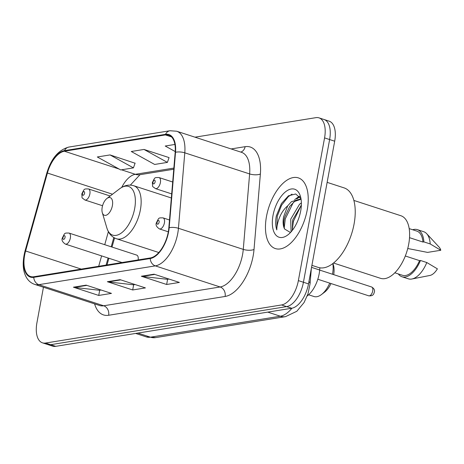 <?xml version="1.0" encoding="UTF-8"?>
<svg xmlns="http://www.w3.org/2000/svg" width="464" height="464" viewBox="0 0 464 464"><rect width="100%" height="100%" fill="white"/><g stroke="black" fill="none" stroke-linecap="round" stroke-linejoin="round"><path stroke-width="0.7" d="M138.133 259.921A5.806 2.964 -72 0 0 136.712 255.101L68.968 233.05A5.806 2.964 108 0 1 70.354 238.061A5.806 2.964 108 0 1 65.372 244.099L121.991 262.525M319.864 267.809L319.679 270.013A23.229 11.861 108 0 1 319.162 273.853A23.229 11.861 108 0 1 307.255 295.928M114.567 237.957L112.015 247.063M108.889 258.262L107.016 264.938M43.448 287.233L36.917 322.805A23.229 11.861 -72 0 0 42.462 342.838L52.589 346.132A23.229 11.861 -72 0 0 55.686 346.341L291.676 308.258A23.229 11.861 -72 0 0 308.502 283.904L334.689 141.195A23.229 11.861 -72 0 0 329.15 121.162L324.081 119.515A23.229 11.861 -72 0 1 329.626 139.548A23.229 11.861 -72 0 0 324.081 119.515L319.017 117.868A23.229 11.861 -72 0 0 315.92 117.659L194.973 137.176M42.462 342.838A23.229 11.861 -72 0 0 45.559 343.047L281.544 304.958A23.229 11.861 -72 0 0 298.369 280.61L303.433 282.257L329.626 139.548L303.433 282.257A23.229 11.861 -72 0 1 286.607 306.611A23.229 11.861 -72 0 0 303.433 282.257L308.502 283.904M45.559 343.047L50.622 344.694L286.607 306.611L50.622 344.694A23.229 11.861 -72 0 1 47.525 344.485A23.229 11.861 -72 0 0 50.622 344.694L55.686 346.341M307.22 209.937A37.166 18.978 -72 0 0 298.352 177.88A37.166 18.978 -72 0 0 266.475 216.514A37.166 18.978 -72 0 0 275.343 248.571A37.166 18.978 -72 0 0 307.22 209.937A37.166 18.978 -72 0 0 298.352 177.88A37.166 18.978 -72 0 0 266.475 216.514A37.166 18.978 -72 0 0 275.343 248.571A37.166 18.978 -72 0 0 307.22 209.937M168.275 231.977A24.778 12.65 108 0 1 150.324 257.949L33.86 276.747A24.778 12.65 108 0 1 30.56 276.527A24.778 12.65 108 0 1 25.607 250.989L47.409 173.037A24.778 12.65 108 0 1 64.392 151.223L165.41 134.92A24.778 12.65 108 0 1 168.716 135.146A24.778 12.65 108 0 1 175.177 152.418L168.826 227.876A24.778 12.65 108 0 1 168.275 231.977M168.612 231.919A25.398 12.969 -72 0 0 169.18 227.72L175.531 152.262A25.398 12.969 -72 0 0 165.52 134.328L64.502 150.632A25.398 12.969 -72 0 0 47.096 172.991L25.294 250.943A25.398 12.969 -72 0 0 33.75 277.339L150.214 258.547A25.398 12.969 -72 0 0 168.612 231.919M101.129 290.023L99.545 290.278L74.31 287.396A6.194 5.15 -99.2 0 1 73.411 287.199L98.733 295.44L111.47 293.387L86.142 285.145L73.411 287.199M99.69 290.255L98.733 295.44M169.035 279.061L167.458 279.316L142.216 276.434A6.194 5.15 -99.2 0 1 141.323 276.242L166.646 284.484L179.377 282.431L154.054 274.183L141.323 276.242M167.597 279.293L166.646 284.484M135.082 284.542L133.504 284.797L108.263 281.915A6.194 5.15 -99.2 0 1 107.364 281.718L132.692 289.965L145.423 287.906L120.101 279.664L107.364 281.718M133.644 284.774L132.692 289.965M298.369 280.61L324.562 137.901A23.229 11.861 -72 0 0 319.017 117.868M174.916 144.455L165.219 146.021L175.241 151.566M135.07 163.218L110.043 154.924L97.312 156.977L120.704 169.928L133.435 167.875L135.117 163.084M143.997 149.443L131.266 151.502L154.657 164.447L167.394 162.394L169.07 157.603L143.997 149.443L167.394 162.394M110.043 154.924L133.435 167.875M311.907 265.356L318.229 267.415A41.812 21.35 -72 0 0 354.084 223.95A41.812 21.35 -72 0 0 344.108 187.891L327.137 182.364M333.506 263.018L380.497 278.313A32.909 16.803 -72 0 0 408.72 244.11A32.909 16.803 -72 0 0 400.867 215.725L353.875 200.436M291.067 231.884L290.725 219.159L299.529 204.27L301.374 202.925M301.304 205.123L293.335 221.427L292.256 230.457L292.732 219.814L301.356 205.076M301.101 199.456L300.046 199.114L291.491 201.654L287.703 205.83L283.585 216.833C282.709 221.896 283.034 225.951 284.565 228.996C283.475 225.144 283.516 221.212 284.693 217.198L289.722 206.399L294.646 201.411L300.399 199.468M300.046 199.114L301.119 199.578M300.985 198.72L295.713 193.969L288.457 195.814L281.422 203.551L276.318 215.888C275.338 221.398 275.5 226.067 276.793 229.9C276.788 225.898 277.866 221.386 280.018 216.375C281.857 212.147 284.415 208.632 287.703 205.83M300.689 210.992A25.247 12.888 -72 0 0 300.411 196.278A25.247 12.888 -72 0 0 286.439 191.116A25.247 12.888 -72 0 0 273.012 215.458A25.247 12.888 -72 0 0 287.837 234.912A25.247 12.888 -72 0 0 300.689 210.992M284.565 228.996L290.267 232.406M409.526 237.672L422.953 242.046A23.229 11.861 -72 0 0 416.863 231.113L409.19 228.613M407.746 248.507L427.547 252.399L440.8 250.264A15.486 7.905 -72 0 0 439.135 247.132L426.677 233.676A24.778 12.65 -72 0 0 423.678 231.704L417.345 229.639A24.778 12.65 -72 0 0 412.682 229.75M422.953 242.046L423.881 241.895L430.215 243.954A24.778 12.65 -72 0 0 426.677 233.676M430.215 243.954L440.8 250.264M423.881 241.895A24.778 12.65 -72 0 0 417.345 229.639M394.812 272.797L402.485 275.291A23.229 11.861 -72 0 0 419.543 260.629L405.298 255.989M398.298 273.928A24.778 12.65 -72 0 0 402.004 276.764L408.337 278.829A24.778 12.65 -72 0 0 411.928 278.997L429.919 275.454A15.486 7.905 -72 0 0 437.39 268.842L426.805 262.537L420.471 260.478L419.543 260.629M411.928 278.997A24.778 12.65 -72 0 0 426.805 262.537M402.004 276.764A24.778 12.65 -72 0 0 420.471 260.478M276.793 229.9L277.252 216.195L281.607 205.187L288.33 196.643L292.024 194.103M284.217 227.928L285.29 218.811L293.329 202.42M296.757 198.934L299.86 196.823M294.623 199.619L299.384 196.231M308.63 294.779L313.954 296.508A21.68 11.072 -72 0 0 321.511 294.518L324.527 292.221A17.812 9.094 -72 0 0 330.983 283.533M321.511 294.518A21.68 11.072 -72 0 0 329.742 283.127M332.491 274.253A21.68 11.072 -72 0 0 332.543 273.975A21.68 11.072 -72 0 0 332.821 263.558M102.202 207.269A9.292 4.744 -72 0 0 102.306 212.686A9.292 4.744 -72 0 0 107.445 214.583A9.292 4.744 -72 0 0 112.392 205.627A9.292 4.744 -72 0 0 106.935 198.464A9.292 4.744 -72 0 0 102.202 207.269M333.709 274.647A17.812 9.094 -72 0 0 333.396 264.967L332.949 263.459M311.535 267.363L319.679 270.013M137.866 333.082L150.452 337.177A15.486 12.882 80.8 0 0 155.649 337.601L146.322 336.899A30.972 15.811 -72 0 0 150.452 337.177L280.331 316.216A30.972 15.811 -72 0 0 291.955 308.206M267.74 312.121L280.331 316.216A15.486 12.882 80.8 0 0 285.522 316.639L155.649 337.601M334.689 141.195L324.562 137.901M291.676 308.258L281.544 304.958M311.361 268.32L310.051 283.858A15.486 5.562 -175.2 0 0 308.937 281.515M231.118 148.938L245.108 146.682A38.715 19.766 108 0 1 260.374 174.023L254.017 249.481A38.715 19.766 108 0 1 225.11 296.467L108.646 315.265A7.743 6.438 80.8 0 0 103.681 305.77L220.145 286.978A30.972 15.811 -72 0 0 242.579 254.504A30.972 15.811 -72 0 0 243.269 249.383L249.626 173.925A30.972 15.811 -72 0 0 241.541 152.331L176.709 131.231A30.972 15.811 108 0 1 184.788 152.824A7.743 2.784 -175.2 0 0 175.531 152.262M108.646 315.265A38.715 19.766 108 0 1 94.604 303.885M99.551 305.492A30.972 15.811 -72 0 0 103.681 305.77L38.848 284.67A30.972 15.811 108 0 1 34.719 284.391L99.551 305.492M260.374 174.023A7.743 2.784 4.8 0 1 249.626 173.925L184.788 152.824L178.437 228.282A30.972 15.811 108 0 1 177.747 233.404A30.972 15.811 108 0 1 155.312 265.878A7.743 6.438 -99.2 0 1 150.214 258.547M169.18 227.72A7.743 2.784 -175.2 0 1 178.437 228.282L243.269 249.383A7.743 2.784 4.8 0 0 254.017 249.481M176.709 131.231L169.981 130.744A7.743 6.438 80.8 0 0 165.52 134.328M64.502 150.632A7.743 6.438 -99.2 0 1 68.962 147.047C58.597 149.797 51.214 158.468 46.818 173.055L25.015 251.007A7.743 0.545 -164.4 0 0 25.508 251.355M25.294 250.943A7.743 0.545 -164.4 0 0 25.015 251.007C22.139 262.45 22.719 271.452 26.767 278.023C28.78 281.167 31.43 283.289 34.719 284.391M33.75 277.339A7.743 6.438 80.8 0 0 38.848 284.67L155.312 265.878L220.145 286.978A7.743 6.438 80.8 0 1 225.11 296.467M240.781 152.082A7.743 6.438 80.8 0 0 245.108 146.682M64.392 151.223L119.062 169.018M121.475 169.801L135.302 174.307A24.778 12.65 -72 0 0 121.707 187.398M47.409 173.037L112.503 194.225M25.607 250.989L81.246 269.097M108.379 231.669L104.736 244.696M101.604 255.89L98.699 266.284M165.41 134.92L171.518 136.909M173.861 168.084L135.302 174.307A13.937 11.594 80.8 0 0 139.977 174.684L173.762 169.232M108.263 281.915L120.797 279.891M142.216 276.434L154.756 274.415M74.31 287.396L86.843 285.372M106.877 227.981A25.607 13.073 -72 0 0 121.052 233.218A25.607 13.073 -72 0 0 134.676 208.522A25.607 13.073 -72 0 0 119.631 188.796C124.259 185.333 128.957 184.312 133.742 185.739A27.875 14.233 -72 0 1 140.395 209.78A27.875 14.233 -72 0 1 116.487 238.757C111.783 237.092 108.582 233.502 106.877 227.981L102.306 212.686M372.708 290.986A4.646 2.372 -72 0 0 371.6 286.978C373.967 288.324 374.9 290.006 374.39 292.03C373.822 292.952 374.164 296.281 368.723 295.817A4.646 2.372 -72 0 0 372.708 290.986M169.488 219.977L163.026 217.871A5.806 2.964 108 0 1 164.413 222.882A5.806 2.964 108 0 1 159.43 228.92L168.304 231.809M159.123 222.192A1.937 0.986 -72 0 0 158.404 220.504A1.937 0.986 -72 0 0 157 222.534A1.937 0.986 -72 0 0 157.719 224.222A1.937 0.986 -72 0 0 159.123 222.192M65.064 237.371A1.937 0.986 -72 0 0 64.345 235.689A1.937 0.986 -72 0 0 62.947 237.719A1.937 0.986 -72 0 0 63.667 239.401A1.937 0.986 -72 0 0 65.064 237.371M160.399 182.561A5.806 2.964 108 0 1 155.423 188.599C151.618 185.472 152.894 187.99 152.349 182.549C155.086 177.265 154.094 177.509 159.013 177.555A5.806 2.964 108 0 1 160.399 182.561M152.992 182.219A1.937 0.986 -72 0 0 153.712 183.901A1.937 0.986 -72 0 0 155.115 181.876A1.937 0.986 -72 0 0 154.396 180.189A1.937 0.986 -72 0 0 152.992 182.219M89.859 193.946A5.806 2.964 108 0 1 84.877 199.984C81.078 196.858 82.354 199.375 81.809 193.935C84.541 188.651 83.555 188.894 88.473 188.935A5.806 2.964 108 0 1 89.859 193.946M82.453 193.598A1.937 0.986 -72 0 0 83.172 195.286A1.937 0.986 -72 0 0 84.57 193.256A1.937 0.986 -72 0 0 83.851 191.574A1.937 0.986 -72 0 0 82.453 193.598M310.051 283.858L308.009 293.787L304.071 302.54L296.815 311.28L285.522 316.639M146.322 336.899L135.674 333.436M169.981 130.744L68.962 147.047M140 174.684L130.349 185.113M113.802 237.533L111.209 246.802M108.083 257.996L106.099 265.089M158.787 252.52L116.487 238.757M171.344 197.977L133.742 185.739M106.935 198.464L119.631 188.796M371.6 286.978L319.673 270.077M163.026 217.871C158.108 217.825 159.094 217.587 156.356 222.871C155.486 224.93 156.513 226.942 159.43 228.92M368.723 295.817L317.811 279.247M68.968 233.05C64.049 233.009 65.035 232.766 62.304 238.049C61.434 240.108 62.46 242.127 65.372 244.099M171.686 193.894L155.423 188.599M172.689 182.004L159.013 177.555M102.556 205.738L84.877 199.984M110.171 195.999L88.473 188.935"/></g></svg>

